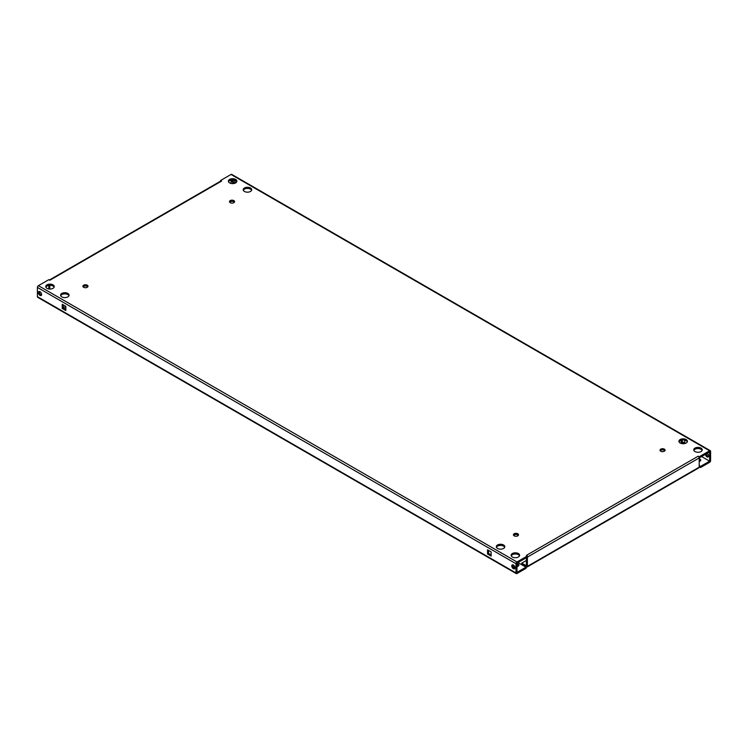 <?xml version="1.0" encoding="UTF-8"?>
<svg xmlns="http://www.w3.org/2000/svg" width="748" height="748" viewBox="0 0 748 748"><rect width="100%" height="100%" fill="white"/><g stroke="black" fill="none" stroke-linecap="round" stroke-linejoin="round"><path stroke-width="1.12" d="M699.193 459.927A2.553 1.468 180 0 1 699.988 460.244A2.553 1.468 180 0 1 700.53 460.703M699.193 458.776A2.553 1.468 180 0 1 699.988 459.085A2.553 1.468 180 0 1 700.736 460.123A2.553 1.468 180 0 1 699.988 461.17L699.193 461.628M516.971 564.824A2.553 1.468 180 0 1 518.168 565.217A2.553 1.468 180 0 1 518.71 565.675M516.971 563.665A2.553 1.468 180 0 1 518.168 564.057A2.553 1.468 180 0 1 518.916 565.095A2.553 1.468 180 0 1 518.168 566.133L516.971 566.834M39.999 295.385A2.263 1.309 60 0 1 38.522 293.394A2.263 1.309 60 0 1 38.868 291.58A2.263 1.309 60 0 1 39.999 291.692A2.263 1.309 60 0 1 41.486 293.684A2.263 1.309 60 0 1 41.14 295.497A2.263 1.309 60 0 1 39.999 295.385M41.523 295.011A2.263 1.309 60 0 1 41 294.806A2.263 1.309 60 0 1 39.485 291.486M513.362 568.686A2.263 1.309 60 0 1 511.884 566.685A2.263 1.309 60 0 1 512.23 564.871A2.263 1.309 60 0 1 513.362 564.983A2.263 1.309 60 0 1 514.848 566.975A2.263 1.309 60 0 1 514.502 568.798A2.263 1.309 60 0 1 513.362 568.686M514.886 568.302A2.263 1.309 60 0 1 514.362 568.106A2.263 1.309 60 0 1 512.848 564.787M235.031 183.195A2.263 1.309 60 0 1 234.638 183.017A2.263 1.309 60 0 1 233.067 179.885M233.572 183.559A2.263 1.309 60 0 1 232.179 181.68A2.263 1.309 60 0 1 232.376 179.875M708.515 456.514A2.263 1.309 60 0 1 708.001 456.308A2.263 1.309 60 0 1 706.402 453.765M707.187 453.316A2.263 1.309 60 0 1 708.506 455.308A2.263 1.309 60 0 1 708.132 457A2.263 1.309 60 0 1 707 456.888A2.263 1.309 60 0 1 705.401 454.335M235.639 179.436A4.245 2.45 0 0 0 231.01 178.903A4.245 2.45 0 0 0 228.383 181.166A4.245 2.45 0 0 0 229.627 182.905A4.245 2.45 0 0 0 234.255 183.438A4.245 2.45 0 0 0 236.882 181.166A4.245 2.45 0 0 0 235.639 179.436M228.505 181.745A4.245 2.45 180 0 1 231.487 179.959A4.245 2.45 180 0 1 235.639 180.586A4.245 2.45 180 0 1 236.761 181.745M250.449 187.991A4.245 2.45 0 0 0 245.821 187.458A4.245 2.45 0 0 0 243.203 189.721A4.245 2.45 0 0 0 244.446 191.46A4.245 2.45 0 0 0 249.075 191.993A4.245 2.45 0 0 0 251.693 189.721A4.245 2.45 0 0 0 250.449 187.991M243.324 190.301A4.245 2.45 180 0 1 246.298 188.515A4.245 2.45 180 0 1 250.449 189.141A4.245 2.45 180 0 1 251.58 190.301M233.834 200.595A2.553 1.468 0 0 0 231.057 200.268A2.553 1.468 0 0 0 229.486 201.633A2.553 1.468 0 0 0 230.225 202.671A2.553 1.468 0 0 0 233.002 202.989A2.553 1.468 0 0 0 234.582 201.633A2.553 1.468 0 0 0 233.834 200.595M229.692 202.212A2.553 1.468 180 0 1 233.834 201.745A2.553 1.468 180 0 1 234.376 202.212M87.264 285.212A2.553 1.468 0 0 0 84.477 284.894A2.553 1.468 0 0 0 82.906 286.25A2.553 1.468 0 0 0 83.654 287.297A2.553 1.468 0 0 0 86.431 287.615A2.553 1.468 0 0 0 88.002 286.25A2.553 1.468 0 0 0 87.264 285.212M83.112 286.83A2.553 1.468 180 0 1 87.264 286.372A2.553 1.468 180 0 1 87.797 286.83M67.834 293.422A4.245 2.45 0 0 0 63.206 292.889A4.245 2.45 0 0 0 60.588 295.161A4.245 2.45 0 0 0 61.832 296.891A4.245 2.45 0 0 0 66.46 297.424A4.245 2.45 0 0 0 69.078 295.161A4.245 2.45 0 0 0 67.834 293.422M60.7 295.731A4.245 2.45 180 0 1 63.683 293.955A4.245 2.45 180 0 1 67.834 294.581A4.245 2.45 180 0 1 68.956 295.731M53.015 284.866A4.245 2.45 0 0 0 48.386 284.334A4.245 2.45 0 0 0 45.768 286.606A4.245 2.45 0 0 0 47.012 288.335A4.245 2.45 0 0 0 51.64 288.868A4.245 2.45 0 0 0 54.258 286.606A4.245 2.45 0 0 0 53.015 284.866M45.89 287.176A4.245 2.45 180 0 1 48.863 285.399A4.245 2.45 180 0 1 53.015 286.026A4.245 2.45 180 0 1 54.146 287.176M518.373 553.539A4.245 2.45 0 0 0 513.745 553.006A4.245 2.45 0 0 0 511.118 555.268A4.245 2.45 0 0 0 512.361 557.008A4.245 2.45 0 0 0 516.99 557.54A4.245 2.45 0 0 0 519.617 555.268A4.245 2.45 0 0 0 518.373 553.539M511.239 555.848A4.245 2.45 180 0 1 514.222 554.062A4.245 2.45 180 0 1 518.373 554.689A4.245 2.45 180 0 1 519.495 555.848M503.554 544.983A4.245 2.45 0 0 0 498.925 544.451A4.245 2.45 0 0 0 496.307 546.713A4.245 2.45 0 0 0 497.551 548.452A4.245 2.45 0 0 0 502.179 548.985A4.245 2.45 0 0 0 504.797 546.713A4.245 2.45 0 0 0 503.554 544.983M496.42 547.293A4.245 2.45 180 0 1 499.402 545.507A4.245 2.45 180 0 1 503.554 546.134A4.245 2.45 180 0 1 504.676 547.293M517.775 533.763A2.553 1.468 0 0 0 514.998 533.446A2.553 1.468 0 0 0 513.418 534.811A2.553 1.468 0 0 0 514.166 535.849A2.553 1.468 0 0 0 516.943 536.166A2.553 1.468 0 0 0 518.514 534.811A2.553 1.468 0 0 0 517.775 533.763M513.624 535.39A2.553 1.468 180 0 1 517.775 534.923A2.553 1.468 180 0 1 518.308 535.39M664.346 449.146A2.553 1.468 0 0 0 661.569 448.828A2.553 1.468 0 0 0 659.998 450.184A2.553 1.468 0 0 0 660.736 451.222A2.553 1.468 0 0 0 663.523 451.54A2.553 1.468 0 0 0 665.094 450.184A2.553 1.468 0 0 0 664.346 449.146M660.204 450.764A2.553 1.468 180 0 1 664.346 450.296A2.553 1.468 180 0 1 664.888 450.764M686.168 439.553A4.245 2.45 0 0 0 681.54 439.02A4.245 2.45 0 0 0 678.922 441.283A4.245 2.45 0 0 0 680.166 443.012A4.245 2.45 0 0 0 684.794 443.545A4.245 2.45 0 0 0 687.412 441.283A4.245 2.45 0 0 0 686.168 439.553M679.044 441.862A4.245 2.45 180 0 1 682.017 440.076A4.245 2.45 180 0 1 686.168 440.703A4.245 2.45 180 0 1 687.3 441.862M700.988 448.108A4.245 2.45 0 0 0 696.36 447.575A4.245 2.45 0 0 0 693.742 449.838A4.245 2.45 0 0 0 694.986 451.568A4.245 2.45 0 0 0 699.614 452.101A4.245 2.45 0 0 0 702.232 449.838A4.245 2.45 0 0 0 700.988 448.108M693.854 450.418A4.245 2.45 180 0 1 696.837 448.632A4.245 2.45 180 0 1 700.988 449.258A4.245 2.45 180 0 1 702.11 450.418M491.137 556.082L487.537 553.997L487.537 549.836L491.137 551.921L491.137 556.082M49.396 280.004L220.912 180.979A1.421 0.823 60 0 1 221.623 181.053L49.817 280.248L48.816 279.668L38.41 285.671A1.421 0.823 -60 0 0 37.4 287.419L37.4 296.657L515.97 572.949L515.97 563.712A1.421 0.823 120 0 1 516.971 561.972L527.387 555.96L527.387 566.367L699.193 467.173L699.193 457.935L709.59 451.923L709.6 461.161L701.596 456.542L709.6 461.161M62.234 308.447L62.234 304.286L65.833 306.371L65.833 310.532L62.234 308.447L63.234 307.877L63.234 304.866M491.137 554.923L488.538 553.417L488.538 550.416M515.97 572.949A1.421 0.823 120 0 0 516.26 573.604A1.421 0.823 120 0 0 516.971 573.538L525.984 568.33L525.984 567.18L516.971 572.379L516.971 563.141L527.387 557.12A1.421 0.823 -120 0 0 527.387 557.017M65.833 309.373L63.234 307.877M49.807 289.055L49.807 285.306M48.807 288.952L48.807 285.409M526.386 557.699L526.386 565.787M220.613 181.147L220.613 180.474L221.623 181.053M527.387 555.96L526.377 555.39L698.183 456.196L699.184 456.776L709.59 450.764L231.029 174.462L220.613 180.474M698.183 456.196A1.421 0.823 60 0 1 699.184 457.832L699.184 456.776M231.029 174.462A1.421 0.823 -60 0 1 231.74 174.396L710.31 450.698A1.421 0.823 120 0 1 710.6 451.343L710.6 460.581A1.421 0.823 120 0 1 709.59 462.329L700.586 467.528L700.586 466.369L699.193 465.565M231.029 183.438L231.029 180.053M684.766 443.134L682.167 441.629L682.167 440.058M233.731 179.959A2.263 1.309 60 0 1 235.181 183.129M683.765 443.714L681.166 442.208L681.166 440.273M684.766 440.17L684.766 443.555M710.31 450.698A1.421 0.823 120 0 0 709.59 450.764M709.59 461.17L700.586 466.369M700.586 467.528L699.193 466.715M516.26 573.604L37.69 297.302A1.421 0.823 -60 0 1 37.4 296.657M40.813 294.684L41.598 294.235M63.234 305.558L63.832 305.212M512.932 566.245A2.553 1.468 180 0 1 513.362 565.909L514.026 565.525M65.833 306.97A2.553 1.468 180 0 1 63.234 306.904M514.914 567.255A2.553 1.468 180 0 1 513.1 566.647M517.971 562.552L525.984 567.18M699.184 457.832A1.421 0.823 60 0 1 699.193 457.935L527.387 557.129M699.193 467.173A1.421 0.823 60 0 1 698.894 467.827L527.088 567.021A1.421 0.823 -120 0 0 527.387 566.367M526.377 565.787L521.777 563.132L521.777 564.291L526.377 566.947A1.421 0.823 -120 0 0 527.088 567.021M521.777 563.132L526.386 560.476M681.166 442.208L682.167 441.629M488.538 553.417L487.537 553.997M37.4 287.419L515.97 563.712M38.41 285.671L516.971 561.972M513.362 564.983L513.362 565.909"/></g></svg>

